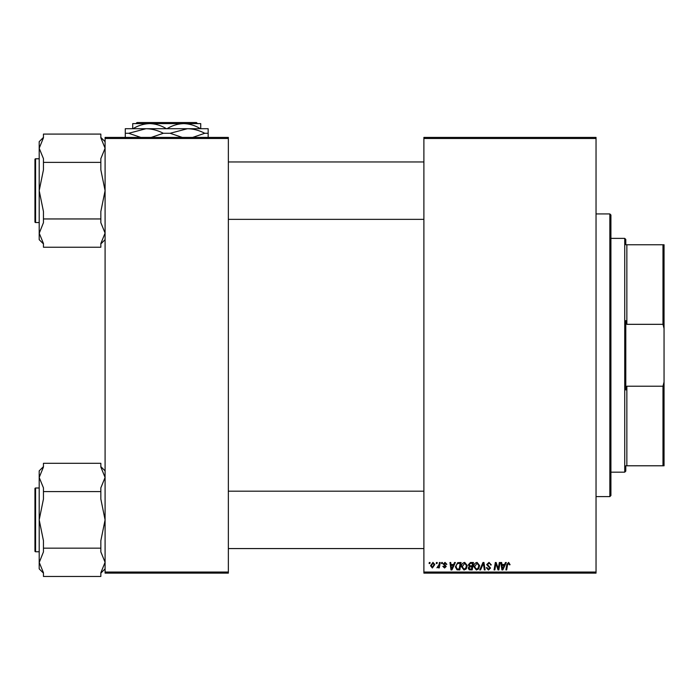 <?xml version="1.0" encoding="UTF-8"?>
<svg xmlns="http://www.w3.org/2000/svg" width="699" height="699" viewBox="0 0 699 699"><rect width="100%" height="100%" fill="white"/><g stroke="black" fill="none" stroke-linecap="round" stroke-linejoin="round"><path stroke-width="1.05" d="M423.891 137.423L596.037 137.423L596.037 138.489L423.891 138.489L423.891 137.423M461.462 566.714C461.454 564.355 462.537 562.913 464.713 562.398L467.264 565.613L466.242 568.899L464.04 570.026L461.462 566.714M453.634 564.521L454.551 562.494L455.381 562.494L451.93 569.93L450.986 569.93L449.964 562.494L450.741 562.494L450.995 564.521L453.634 564.521M508.636 562.398L510.087 564.713L509.309 564.809L508.584 563.263L507.57 564.661L506.679 569.93L505.893 569.93L506.81 564.477L508.636 562.398M486.679 564.582L489.012 562.398L491.318 564.914L490.549 565.002L490.349 563.91L488.959 563.263L487.456 564.512L490.549 568.051L488.461 570.026L486.294 567.71L487.063 567.632L488.487 569.161L489.772 568.095L486.679 564.582M479.732 569.93L482.974 562.494L483.961 562.494L485.106 569.93L484.32 569.93L483.35 563.551L480.562 569.93L479.732 569.93M473.835 566.714C473.817 564.355 474.901 562.913 477.076 562.398L479.628 565.613L478.614 568.899L476.403 570.026L473.835 566.714M429.116 563.551L429.3 562.494L430.068 562.494L429.911 563.551L429.116 563.551M423.891 572.053L596.037 572.053L596.037 573.119L423.891 573.119L423.891 138.489M596.037 572.053L596.037 138.489M468.33 564.801L470.462 562.494L473.45 562.494L472.192 569.93L469.256 569.807L468.225 568.121L469.256 566.304L468.33 564.801M504.547 564.521L505.456 562.494L506.294 562.494L502.843 569.93L501.899 569.93L500.877 562.494L501.655 562.494L501.908 564.521L504.547 564.521M498.536 567.029L499.331 562.494L500.108 562.494L498.841 569.93L498.02 569.93L495.897 563.612L494.857 569.93L494.071 569.93L495.329 562.494L496.15 562.494L498.291 568.794L498.536 567.029M445.036 562.398L446.879 564.329L446.111 564.425L445.001 563.071L443.979 563.901L446.207 566.461L444.581 567.999L442.825 566.356L443.594 566.26L444.616 567.317L445.429 566.574L443.21 563.962L445.036 562.398M457.688 562.669L461.078 562.494L459.82 569.93L457.024 569.834L455.381 566.889L457.688 562.669M430.549 565.736L432.961 562.398L434.804 564.547L432.358 567.999L430.549 565.736M436.263 563.551L436.447 562.494L437.216 562.494L437.058 563.551L436.263 563.551M439.033 564.652L439.426 562.494L440.213 562.494L439.295 567.903L438.509 567.903L438.71 566.784L436.927 567.798L439.033 564.652M441.48 563.551L441.663 562.494L442.432 562.494L442.275 563.551L441.48 563.551M105.086 137.423L228.355 137.423L228.355 138.489L105.086 138.489L105.086 137.423M228.355 572.053L228.355 573.119L105.086 573.119L105.086 572.053L228.355 572.053L228.355 138.489M105.086 572.053L105.086 138.489M471.554 569.056L471.947 566.74L469.431 567.046L469.003 568.086L470.226 569.056L471.554 569.056M472.096 565.875L472.515 563.359L470.305 563.403L469.099 564.827L470.453 565.875L472.096 565.875M478.002 568.331L478.859 565.578L477.015 563.263L474.604 566.793L476.43 569.161L478.002 568.331M503.097 567.597L504.119 565.386L502.013 565.386L502.476 569.117L503.097 567.597M452.183 567.597L453.214 565.386L451.1 565.386L451.563 569.117L452.183 567.597M459.191 569.056L460.152 563.359L459.156 563.359C457.111 563.551 456.106 564.74 456.15 566.933L457.085 568.934L459.191 569.056M465.639 568.331L466.486 565.578L464.652 563.263L462.24 566.793L464.057 569.161L465.639 568.331M432.393 567.317L434.027 564.635L432.961 563.071L431.327 565.736L432.393 567.317M609.851 213.938L610.917 214.995L610.917 495.539L609.851 496.605L609.851 213.938L596.037 213.938M609.851 496.605L596.037 496.605M105.086 470.881L100.839 466.626M100.839 467.019L105.086 477.443L100.839 487.867L100.839 491.589L43.452 491.589L43.452 487.867L39.196 477.443L43.452 467.019L43.452 463.297L100.839 463.297L100.839 467.019M100.839 491.589L100.839 499.034L105.086 519.881L100.839 540.729L100.839 551.887L105.086 562.311L100.839 572.734L100.839 576.457L43.452 576.457L43.452 572.734L39.196 562.311L39.196 568.872L43.452 573.128M39.196 487.998L35.588 487.998A0.638 0.638 0 0 0 34.95 488.636L34.95 551.118A0.638 0.638 0 0 0 35.588 551.756L39.196 551.756M100.839 548.165L43.452 548.165L43.452 540.729L39.196 519.881L43.452 499.034L43.452 491.589M43.452 466.626L39.196 470.881L39.205 562.555L43.452 551.887L43.452 548.165M105.086 141.67L100.839 137.415M100.839 137.808L105.086 148.232L100.839 158.656L100.839 162.378L43.452 162.378L43.452 158.656L39.196 148.232L43.452 137.808L43.452 134.086L100.839 134.086L100.839 137.808M100.839 162.378L100.839 169.813L105.086 190.661L100.839 211.509L100.839 222.675L105.086 233.099L100.839 243.523L100.839 247.236L43.452 247.236L43.452 243.523L39.196 233.099L39.196 239.661L43.452 243.907M39.196 158.787L35.588 158.787A0.638 0.638 0 0 0 34.95 159.424L34.95 221.906A0.638 0.638 0 0 0 35.588 222.544L39.196 222.544M100.839 218.953L43.452 218.953L43.452 211.509L39.196 190.661L43.452 169.813L43.452 162.378M43.452 137.415L39.196 141.67L39.205 233.344L43.452 222.675L43.452 218.953M35.588 551.756L35.588 487.998A0.638 0.638 0 0 0 34.95 488.636M100.839 551.887L105.086 562.311M35.588 222.544L35.588 158.787A0.638 0.638 0 0 0 34.95 159.424M625.797 465.787L626.854 465.787L625.797 465.787L625.797 471.1L624.731 472.166L624.731 238.376L610.917 238.376M624.731 238.376L625.797 239.442L625.797 244.755L626.854 244.755L626.854 324.327L625.797 320.588L625.797 389.946L626.854 386.215L626.854 465.787L662.984 465.787L662.984 386.215L664.05 382.003L664.05 465.787L662.984 465.787M662.984 244.755L664.05 244.755L664.05 328.53L662.984 324.327L662.984 244.755L625.797 244.755M626.854 386.215L662.984 386.215M664.05 328.53L664.05 382.003M626.854 324.327L662.984 324.327M136.987 122.543L135.921 123.609L136.987 122.543L196.454 122.543L197.52 123.609L196.454 122.543M135.921 123.609L149.717 123.609C155.58 123.802 161.154 125.497 166.441 128.712M167 128.712C172.216 125.514 177.791 123.819 183.723 123.609L197.52 123.609M132.993 128.712C138.21 125.514 143.784 123.819 149.717 123.609L132.714 123.609L132.714 128.712M149.717 123.609L183.723 123.609C189.586 123.802 195.161 125.497 200.447 128.712M200.727 128.712L200.727 123.609L183.723 123.609M125.278 137.852L125.278 128.712L208.162 128.712L208.162 137.852M140.849 137.423L128.686 133.282L145.995 128.712C151.998 128.834 157.764 130.363 163.313 133.282L151.15 137.423M182.29 137.423L170.128 133.282L187.446 128.712C193.44 128.834 199.215 130.363 204.755 133.282L192.601 137.423M204.755 133.282L208.162 133.282M163.313 133.282L170.128 133.282M125.278 133.282L128.686 133.282M105.086 568.872L100.839 573.128M423.891 548.566L228.355 548.566M423.891 491.187L228.355 491.187M228.355 161.967L423.891 161.967M228.355 219.355L423.891 219.355M105.086 239.661L100.839 243.907M624.731 472.166L610.917 472.166"/></g></svg>
